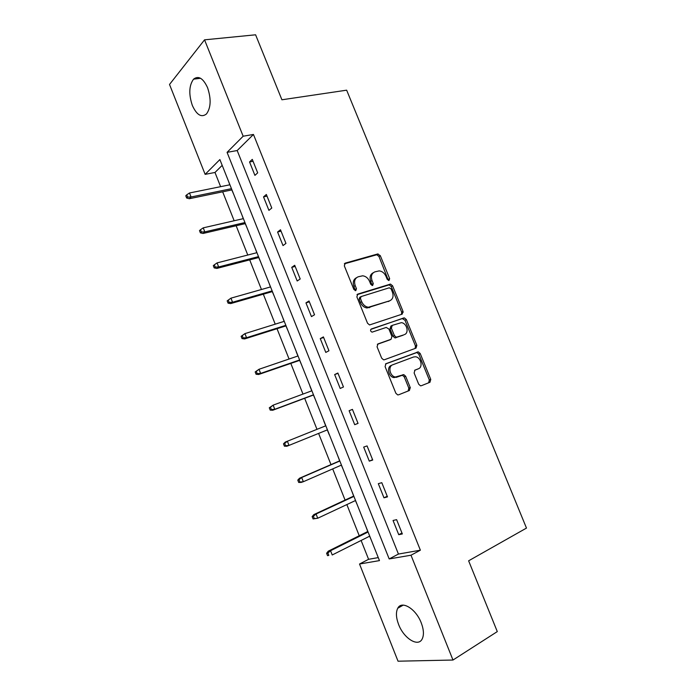 <?xml version="1.0" encoding="UTF-8"?>
<svg xmlns="http://www.w3.org/2000/svg" width="696" height="696" viewBox="0 0 696 696"><rect width="100%" height="100%" fill="white"/><g stroke="black" fill="none" stroke-linecap="round" stroke-linejoin="round"><path stroke-width="1.04" d="M389.047 280.471L389.647 278.591L380.294 255.65L377.658 253.988L345.268 263.114L344.32 265.855L353.873 289.466L355.795 290.632L356.448 288.692L355.212 285.63C353.829 281.219 354.821 278.269 358.188 276.799L362.651 275.799C365.713 276.164 368.01 278.009 369.532 281.315L370.759 284.333L372.638 285.49L373.265 283.568L372.038 280.558C370.663 276.199 371.612 273.302 374.892 271.866L379.19 270.892C382.2 271.24 384.47 273.058 385.993 276.347L387.211 279.331L389.047 280.471M388.411 280.471L378.972 256.467L376.806 254.753L344.363 263.836M355.212 290.658L353.907 286.413L355.212 285.63M372.029 285.499L370.716 281.341L372.038 280.558M398.617 624.495C396.041 617.665 395.754 612.245 397.755 608.243C401.644 600.152 415.904 608.713 421.219 622.816C423.786 629.619 424.108 635.013 422.168 639.006C418.105 647.454 403.715 638.275 398.617 624.495M192.357 105.487C188.607 94.247 189.016 85.469 193.566 79.153C198.49 75.368 203.154 78.213 207.565 87.679C211.297 98.954 210.94 107.715 206.477 113.953C201.448 117.859 196.742 115.04 192.357 105.487M418.688 384.201L420.497 385.81L421.315 385.732L429.963 382.269L430.763 379.398L420.201 353.507L418.313 351.871L385.975 363.686L385.088 366.609L395.876 393.275L397.703 394.91L398.582 394.823L409.396 390.5L410.24 387.559L405.664 376.275L403.802 374.639L395.415 376.997C389.882 376.44 387.707 366.314 392.77 364.774L413.563 356.996L415.538 356.787C420.932 357.205 423.307 367.218 418.366 368.793L414.964 370.107L414.129 372.986L418.688 384.201M204.546 39.837L255.597 34.8L281.915 99.78L346.651 90.175L526.481 528.081L468.625 560.811L497.292 631.594L452.983 660.034L398.034 661.2L359.527 564.012L379.459 560.611L219.884 159.567L205.137 174.357L169.519 84.46L204.546 39.837L243.156 136.216L227.07 152.354L389.186 558.94L410.997 555.217L452.983 660.034M253.457 134.459L237.188 150.536L398.434 554.06L420.375 550.197L253.457 134.459L243.156 136.216M420.375 550.197L410.997 555.217M402.184 314.148L403.027 311.39L392.579 285.786L390.5 284.09L357.805 294.086L356.874 296.879L367.54 323.249L369.567 324.945L402.184 314.148M406.351 319.551L416.852 345.303L416.034 348.113L384.383 359.754L383.592 359.832L381.669 358.162L377.067 346.799L377.971 343.911L391.056 339.291L391.926 336.455L388.916 329.034L386.236 327.433L372.073 332.157C370.368 331.244 370.115 330.182 371.307 328.973L404.376 317.889L406.351 319.551L404.976 320.247L415.46 345.947L416.852 345.303M249.551 161.959L254.919 175.375L257.685 172.852L252.291 159.375L249.551 161.959L253.057 161.298M263.532 196.89L268.926 210.375L271.779 208.026L266.35 194.471L263.532 196.89L267.012 196.133M277.591 232.02L283.02 245.584L285.952 243.4L280.488 229.767L277.591 232.02L281.053 231.168M291.737 267.351L297.192 280.993L300.202 278.983L294.712 265.272L291.737 267.351L295.165 266.411M305.953 302.882L311.451 316.602L314.54 314.775L309.015 300.985L305.953 302.882L309.363 301.846M320.264 338.621L325.789 352.42L328.956 350.767L323.405 336.899L320.264 338.621L323.64 337.49M334.654 374.57L340.205 388.455L343.459 386.976L337.873 373.03L334.654 374.57L338.004 373.343M349.122 410.727L354.708 424.69L358.048 423.403L352.428 409.37L349.122 410.727L352.446 409.405M363.677 447.093L369.298 461.143L372.725 460.03L367.07 445.918L363.677 447.093M378.32 483.677L383.975 497.805L387.489 496.883L381.8 482.685L378.32 483.677M393.049 520.477L398.738 534.685L402.34 533.954L396.616 519.668L393.049 520.477M222.189 165.352L214.986 172.469L220.623 186.667M222.668 191.818L234.16 220.754M236.144 225.756L247.776 255.032M249.699 259.878L261.461 289.501M263.323 294.19L275.225 324.162M277.025 328.703L289.066 359.023M290.806 363.408L302.986 394.084M304.665 398.303L316.985 429.336M318.603 433.417L330.991 464.606M332.697 468.895L345.077 500.076M346.86 504.574L359.24 535.755M361.111 540.461L368.593 559.306L378.267 557.6M228.68 181.673L229.802 184.805M231.829 189.921L233.821 194.584M242.069 215.308L243.269 218.666M245.244 223.633L247.237 228.297M255.528 249.133L256.815 252.718M258.729 257.529L260.722 262.192M269.056 283.142L270.44 286.952M272.293 291.615L274.285 296.279M282.663 317.35L284.142 321.378M285.934 325.893L287.918 330.548M296.244 351.793L297.914 356.004M299.645 360.354L301.638 365.017M309.998 386.376L311.773 390.821M313.444 395.015L315.427 399.669M323.831 421.141L325.702 425.839M327.311 429.884L329.173 434.565M337.865 456.071L339.639 460.865M341.336 465.119L343.241 469.574M351.863 491.237L353.655 496.091M355.43 500.555L357.265 504.817M365.931 526.602L367.749 531.518M369.611 536.19L371.368 540.261M401.827 312.678L403.228 312.208M368.593 559.306L359.527 564.012M214.986 172.469L205.137 174.357M237.188 150.536L227.07 152.354M398.434 554.06L389.186 558.94M354.708 424.69L358.022 423.333M369.298 461.143L372.586 459.682M383.975 497.805L387.237 496.248M398.738 534.685L401.966 533.032M373.195 272.788C370.211 274.372 369.385 277.225 370.716 281.341M356.43 277.756C353.411 279.392 352.567 282.28 353.907 286.413M401.488 314.383L401.662 312.104L391.239 286.552L389.16 284.864L356.987 294.695M391.117 288.927L389.281 287.787L361.076 296.574L360.432 298.532L361.737 301.76C363.208 304.978 365.417 306.797 368.384 307.24L389.656 300.829C392.875 299.315 393.788 296.392 392.405 292.076L391.117 288.927M360.676 296.809L359.762 297.331L359.11 299.289L360.432 298.532M389.743 300.803L367.053 307.98C364.095 307.545 361.885 305.718 360.415 302.508L359.11 299.289M415.138 348.444L415.46 345.947M377.354 344.32L389.995 339.813M370.75 329.408L403.741 317.959M404.35 334.602C409.448 333.132 406.838 322.927 401.314 322.674L392.257 325.371L391.387 328.181L394.397 335.585L396.355 337.247L403.75 334.889M391.892 325.554L390.891 326.067L390.03 328.877L391.387 328.181M402.967 335.272L394.98 337.925L393.031 336.264L390.03 328.877M404.976 320.247L402.366 318.664M417.226 369.28L414.599 370.307M391.387 365.4C386.324 366.94 388.499 377.049 394.023 377.597L397.634 376.78M408.117 391.013L408.83 388.142L404.254 376.875L402.401 375.24L396.241 377.38M428.658 382.791L429.328 379.981L418.792 354.142L416.913 352.515L385.48 363.991M186.728 194.828L185.771 195.785L186.65 198.012L187.607 197.055L186.728 194.828L189.486 192.992L191.069 197.003L189.329 198.717L231.951 189.895M187.607 197.055L191.069 197.003L231.472 188.677M189.486 192.992L229.915 184.779M189.329 198.717L186.65 198.012M200.483 229.724L199.491 230.62L200.378 232.855L201.37 231.968L200.483 229.724L203.232 227.853L204.824 231.881L203.032 233.473L245.366 223.599M201.37 231.968L204.824 231.881L244.948 222.555M203.232 227.853L243.391 218.64M203.032 233.473L200.378 232.855M214.316 264.828L213.298 265.646L214.185 267.899L215.203 267.081L214.316 264.828L217.056 262.905L218.657 266.959L216.813 268.43L258.851 257.494M215.203 267.081L218.657 266.959L258.503 256.624M217.056 262.905L256.937 252.683M216.813 268.43L214.185 267.899M227.174 300.881L228.07 303.151L229.123 302.395L228.227 300.124L227.174 300.881L230.959 298.158L232.568 302.238L230.663 303.587L272.414 291.58M229.123 302.395L232.568 302.238L272.136 290.885M228.227 300.124L230.959 298.158L270.561 286.917M230.663 303.587L228.07 303.151M241.129 336.316L242.034 338.595L243.113 337.917L242.217 335.629L241.129 336.316L244.94 333.619L246.558 337.717L244.6 338.943L286.056 325.85M243.113 337.917L246.558 337.717L285.847 325.328M242.217 335.629L244.94 333.619L284.255 321.343M244.6 338.943L242.034 338.595M255.171 371.96L256.076 374.248L257.189 373.639L256.285 371.342L255.171 371.96L258.999 369.28L260.635 373.404L258.616 374.5L299.767 360.319M257.189 373.639L260.635 373.404L299.628 359.971M256.285 371.342L258.999 369.28L298.036 355.96M258.616 374.5L256.076 374.248M269.291 407.804L270.205 410.109L271.353 409.57L270.44 407.256L269.291 407.804L273.145 405.15L274.781 409.3L272.71 410.266L313.557 394.971M271.353 409.57L274.781 409.3L313.487 394.806M270.44 407.256L273.145 405.15L311.886 390.778M272.71 410.266L270.205 410.109M410.344 387.846L408.926 388.403M283.498 443.857L284.412 446.171L285.586 445.71L284.673 443.387L283.498 443.857L285.247 442.082L287.37 441.22L289.023 445.397L327.433 429.841M285.586 445.71L289.023 445.397L286.891 446.24L284.412 446.171M284.673 443.387L287.37 441.22L325.815 425.787M297.784 480.118L298.697 482.45L299.915 482.058L298.993 479.718L297.784 480.118L299.498 478.239L301.681 477.508L303.343 481.71L341.449 465.076M299.915 482.058L303.343 481.71L301.15 482.424L298.697 482.45M298.993 479.718L301.681 477.508L339.831 460.996M299.498 478.239L339.752 460.813M312.147 516.597L313.078 518.938L314.322 518.616L313.391 516.267L312.147 516.597L313.835 514.605L316.071 514.005L317.741 518.233L355.543 500.502M314.322 518.616L317.741 518.233L313.078 518.938M313.391 516.267L316.071 514.005L353.916 496.405M313.835 514.605L353.768 496.039M326.607 553.285L327.529 555.643L328.808 555.391L327.877 553.033L326.607 553.285L328.251 551.18L330.548 550.719L332.227 554.973L369.724 536.138M328.808 555.391L327.529 555.643M327.877 553.033L330.548 550.719L368.088 532.014M328.251 551.18L367.862 531.457M388.307 279.366L389.647 278.591M355.143 289.466L356.448 288.692M371.942 284.351L373.265 283.568M344.529 263.593L345.268 263.114M376.345 254.814L377.658 253.988M378.972 256.467L380.294 255.65M357.213 294.434L357.805 294.086M388.62 284.925L389.96 284.159M391.239 286.552L392.579 285.786M401.662 312.104L403.027 311.39M360.415 302.508L361.737 301.76M369.098 307.754L370.429 307.014M388.307 301.568L389.656 300.829M389.69 339.961L391.056 339.291M393.031 336.264L394.397 335.585M395.685 337.847L397.059 337.177M416.956 369.402L418.366 368.793M401.592 375.318L402.993 374.718M404.254 376.875L405.664 376.275M408.83 388.142L410.24 387.559M416.199 352.585L417.6 351.95M418.792 354.142L420.201 353.507M429.328 379.981L430.763 379.398M397.755 608.243L403.228 605.111M193.566 79.153L200.57 78.274M376.806 254.753L378.119 253.936M389.16 284.864L390.5 284.09M367.053 307.98L368.384 307.24M394.98 337.925L396.355 337.247M403.001 318.594L404.376 317.889M394.023 377.597L395.415 376.997M402.401 375.24L403.802 374.639M416.913 352.515L418.313 351.871"/></g></svg>
